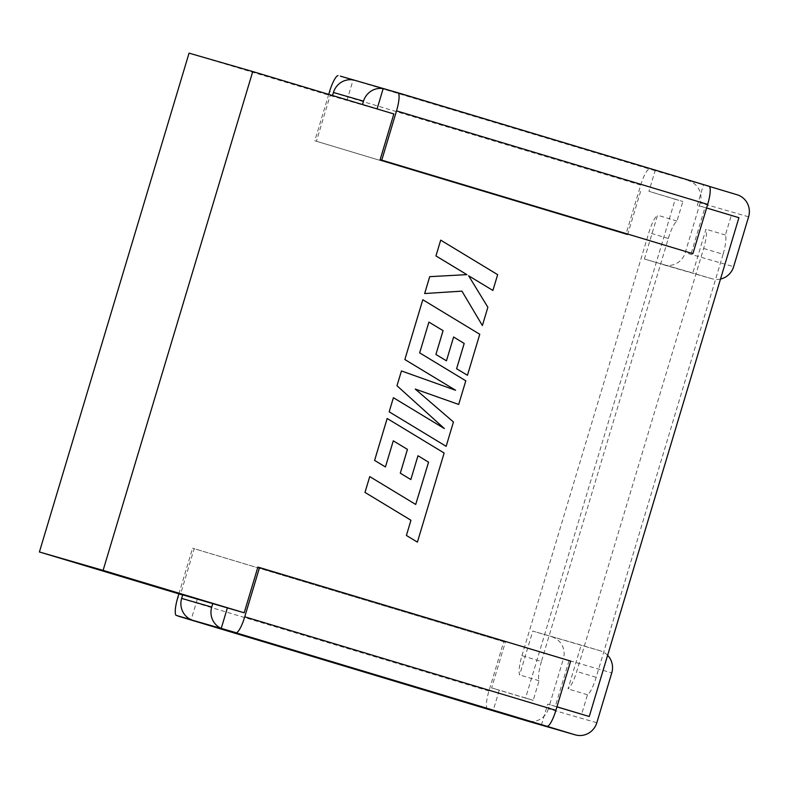 <?xml version="1.0" encoding="UTF-8"?>
<svg xmlns="http://www.w3.org/2000/svg" width="788" height="788" viewBox="0 0 788 788"><rect width="100%" height="100%" fill="white"/><g stroke="black" fill="none" stroke-linecap="round" stroke-linejoin="round"><path stroke-width="0.59" stroke-dasharray="3.94 2.96" d="M393.842 113.955L330.142 95.555L189.051 53.141M346.966 100.411L353.113 79.933M328.734 94.383L314.806 140.796L316.431 141.259L330.142 95.555M487.624 709.151A17.819 3.979 106.7 0 1 488.944 690.987L503.719 641.727L505.344 642.2L491.633 687.914L525.566 698.109L675.217 199.285L682.861 201.492L648.938 191.287L655.124 170.681L737.085 194.754M607.617 655.311A17.819 17.366 106.1 0 0 600.259 650.819L532.777 631.099L519.627 674.912A19.789 4.413 106.7 0 1 521.952 655.655L541.405 661.506L668.313 238.468A19.789 4.413 -73.3 0 1 676.99 221.054L682.861 201.492M541.405 661.506A19.789 4.413 -73.3 0 0 539.071 680.763L533.21 700.315L499.277 690.121L493.091 710.737M525.566 698.109L533.21 700.315M521.952 655.655L648.869 232.627A19.789 4.413 106.7 0 1 657.547 215.203L644.397 259.025L692.81 273.012L705.959 229.19A19.789 4.413 106.7 0 1 703.635 248.447L576.717 671.475A19.789 4.413 106.7 0 1 568.04 688.899L581.18 645.086L532.777 631.099M691.273 253.194L704.984 207.49L697.341 205.274L703.526 184.668L708.973 186.244M570.67 661.073L257.903 567.074M569.044 660.6L555.333 706.314L556.949 706.806M706.609 207.973L704.984 207.49M703.635 248.447L723.079 254.288A19.789 4.413 -73.3 0 0 725.403 235.031L731.274 215.479L697.341 205.274M731.274 215.479L738.917 217.685M675.217 199.285L648.938 191.287M676.99 221.054L657.547 215.203M491.633 687.914L499.277 690.121M655.124 170.681L649.667 169.105A17.819 3.979 -73.3 0 0 640.733 185.072L625.948 234.322L627.573 234.794L316.431 141.259M627.573 234.794L641.294 189.081M505.344 642.2L194.203 548.675L180.491 594.379M551.856 636.832A17.819 17.366 -73.9 0 1 563.361 658.896L611.774 672.883M596.821 722.744L548.409 708.757L563.361 658.896M548.409 708.757A17.819 17.366 -73.9 0 1 526.827 720.872M539.071 680.763L519.627 674.912M182.718 594.861L197.305 599.244L182.678 595.009M723.079 254.288L596.161 677.325A19.789 4.413 -73.3 0 1 587.484 694.75L581.613 714.302M556.929 706.885L547.69 704.108L541.504 724.724M555.333 706.314L547.69 704.108M587.484 694.75L568.04 688.899M725.403 235.031L705.959 229.19M197.305 599.244L191.159 619.723M178.866 593.896L192.577 548.202L194.203 548.675M600.259 650.819L581.18 645.086M503.719 641.727L192.577 548.202M720.508 279.05A17.819 17.366 -73.9 0 1 711.889 278.745L644.397 259.025M748.6 216.818L700.187 202.831A17.819 17.366 106.1 0 0 688.673 180.767M700.187 202.831L685.235 252.692L733.638 266.679M663.476 264.758A17.819 17.366 106.1 0 0 685.235 252.692M703.526 184.668L709.279 186.392M711.889 278.745L692.81 273.012M625.948 234.322L314.806 140.796M340.357 76.131L649.667 169.105M332.378 96.028L332.526 95.525M415.7 504.448L369.739 476.592M417.394 542.114L444.127 453.011L387.164 418.487M385.44 466.949L393.281 440.827M410.834 479.557L417.975 455.73M446.136 446.323L453.435 421.984L415.237 389.055M458.695 404.451L465.787 380.811L419.659 352.866L428.899 322.095M446.451 360.825L453.612 336.998M467.451 375.275L479.754 334.27L422.792 299.736M455.572 390.247L401.427 370.951M444.353 428.554L393.399 397.704M497.652 274.657L440.679 240.133M424.653 293.54L461.935 291.136M482.374 325.523L487.861 307.261L468.614 275.761M492.904 290.457L497.642 274.648M668.313 238.468L648.869 232.627M596.161 677.325L576.717 671.475M488.944 690.987L177.802 597.462M340.574 76.19L399.88 93.329M640.733 185.072L329.581 91.536M663.654 264.807L712.066 278.794"/><path stroke-width="1.18" d="M182.678 595.009L39.4 551.974L189.051 53.141L252.751 71.541L103.1 570.374L244.191 612.788L182.718 594.861L181.654 598.397L211.726 607.085A17.819 17.366 106.1 0 0 221.231 628.41L227.368 607.922M396.531 110.881L707.673 204.407A17.819 3.979 -73.3 0 0 708.983 186.244A17.819 3.979 -73.3 0 0 708.973 186.244L398.265 92.974A17.819 3.979 106.7 0 1 396.531 110.881L381.756 160.141L380.131 159.668L393.842 113.955L252.751 71.541M332.526 95.525L333.442 92.482A17.819 17.366 -73.9 0 1 353.113 79.933L340.574 76.19M328.734 94.383L329.581 91.536A17.819 3.979 106.7 0 1 338.013 75.569M398.265 92.974L383.175 88.62L377.078 108.921M221.231 628.41L236.321 632.774A17.819 3.979 -73.3 0 0 244.753 616.797L259.528 567.547L257.903 567.074L244.191 612.788M707.673 204.407L692.898 253.667L380.131 159.668M556.949 706.806L589.257 716.509L738.917 217.685L706.609 207.973M575.24 734.859L526.827 720.872A17.819 17.366 -73.9 0 1 526.65 720.823L575.063 734.81A17.819 17.366 106.1 0 0 596.821 722.744L611.774 672.883A17.819 17.366 106.1 0 0 607.617 655.311M236.321 632.774L178.551 616.246L487.644 709.161A17.819 3.979 106.7 0 1 487.624 709.151A17.819 3.979 106.7 0 1 487.634 709.161L526.65 720.823M39.4 551.974L103.1 570.374M556.929 706.885L589.257 716.509M244.753 616.797L555.895 710.333L570.67 661.073L259.528 567.547M555.895 710.333A17.819 3.979 106.7 0 1 546.951 726.29L575.063 734.81M178.866 593.896L177.802 597.462A17.819 3.979 -73.3 0 0 176.069 615.359L191.159 619.723A17.819 17.366 -73.9 0 1 181.654 598.397M176.069 615.359L487.634 709.161M692.898 253.667L381.756 160.141M709.279 186.392L737.085 194.754A17.819 17.366 -73.9 0 1 748.6 216.818L733.638 266.679A17.819 17.366 -73.9 0 1 720.508 279.05M708.983 186.244L399.851 93.319L340.357 76.131M212.79 603.539L211.726 607.085M362.5 104.538L363.504 101.169L333.442 92.482M383.175 88.62A17.819 17.366 106.1 0 0 363.504 101.169M417.985 455.74L428.574 462.192L415.7 504.448L369.739 476.592L364.992 492.401L410.962 520.257L406.401 535.456L417.404 542.124L444.136 453.021L387.174 418.487L374.586 460.419L385.44 466.949L393.281 440.827L407.435 449.377L400.294 473.194L410.834 479.557L417.985 455.74L428.564 462.192L415.709 504.448M369.739 476.592L365.002 492.411L410.962 520.257L406.401 535.456L417.404 542.124M387.174 418.487L374.596 460.428L385.45 466.959M393.281 440.827L407.445 449.377L400.304 473.194L410.834 479.557M401.437 370.951L396.994 385.756L444.373 428.564L393.409 397.704L389.173 411.809L446.146 446.333L453.445 421.984L415.237 389.055L458.695 404.451L465.797 380.811L419.669 352.866L428.908 322.095L443.063 330.635L435.912 354.462L446.451 360.825L453.612 336.998L464.181 343.45L456.597 368.745L467.461 375.275L479.764 334.27L422.792 299.736L404.855 359.535L455.572 390.247L401.437 370.951L396.985 385.746L444.353 428.554M446.146 446.333L389.173 411.809L393.409 397.704M415.237 389.055L458.705 404.451M428.908 322.095L443.063 330.635M443.073 330.645L435.922 354.462L446.461 360.825M453.612 336.998L464.191 343.46L456.607 368.745L467.461 375.275M422.801 299.736L404.855 359.535M404.865 359.535L455.582 390.247M440.689 240.143L435.941 255.923L466.88 274.638L429.716 276.657L424.653 293.54L461.935 291.136L482.384 325.533L487.87 307.261L468.614 275.761L492.904 290.457L497.652 274.657L440.689 240.143L435.951 255.923L466.89 274.638L429.726 276.657L424.663 293.55M461.935 291.136L482.384 325.533M468.614 275.761L492.904 290.457M546.951 726.29L237.858 633.385"/></g></svg>

